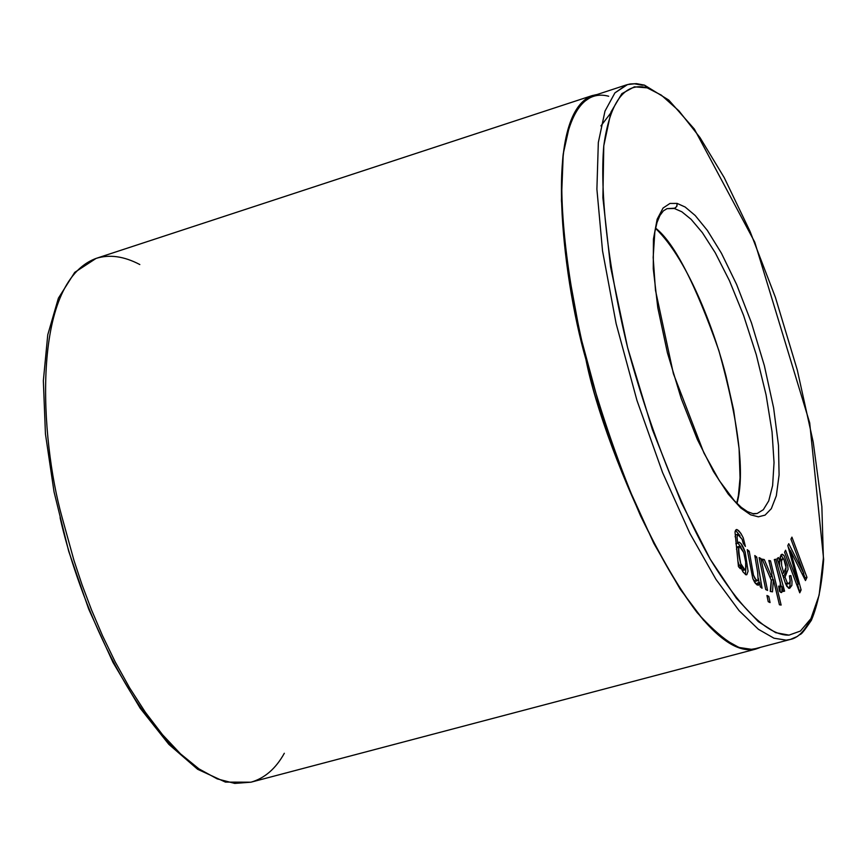 <?xml version="1.0" encoding="UTF-8"?>
<svg xmlns="http://www.w3.org/2000/svg" width="867" height="867" viewBox="0 0 867 867"><rect width="100%" height="100%" fill="white"/><g stroke="black" fill="none" stroke-linecap="round" stroke-linejoin="round"><path stroke-width="1.3" d="M596.973 94.557C541.647 103.357 561.675 275.435 585.908 359.393C603.811 452.01 700.005 675.23 760.402 647.346L755.807 649.08C693.459 662.778 603.963 449.366 585.908 359.393C562.791 277.83 542.341 114.856 592.172 95.598L596.973 94.557M655.495 228.389C689.753 260.956 716.619 337.913 726.08 376.343L733.645 410.058L739.085 448.607L740.05 477.88L738.402 495.501L736.744 503.196L738.402 495.501L740.05 477.88L739.085 448.607L733.645 410.058L726.08 376.343C716.619 337.913 689.753 260.956 655.495 228.389M194.566 765.724C123.992 714.592 75.201 586.081 60.083 517.632M592.172 95.598L96.085 258.409C30.258 282.859 40.413 439.558 61.85 516.537L73.988 560.494L81.986 584.575L91.469 609.772L102.534 635.739L115.235 661.954L129.562 687.748L145.385 712.306L162.487 734.663L180.488 753.835L198.922 768.845L217.205 778.88L234.74 783.41L250.953 782.197L234.74 783.41L217.205 778.88L198.922 768.845L180.488 753.835L162.487 734.663L145.385 712.306L129.562 687.748L115.235 661.954L102.534 635.739L91.469 609.772L81.986 584.575L73.988 560.494L61.85 516.537C40.413 439.558 30.258 282.859 96.085 258.409C109.448 254.204 124.024 256.242 139.825 264.543M284.322 753.271C275.836 768.596 264.717 778.241 250.953 782.197L225.431 782.099L197.665 769.311L168.848 744.363L140.172 708.22L112.992 662.421L88.727 609.198L68.71 551.282L54.025 491.806L45.442 433.944L43.35 380.732L47.761 334.803L58.382 298.205L74.725 272.368L96.085 258.409M647.172 87.849L634.395 86.819L621.856 93.658L610.964 112.038L603.779 145.851L602.89 197.741L610.574 266.938L627.6 347.559L652.363 429.544L681.256 502.416L710.29 559.291L736.451 598.371L758.332 621.639L775.694 632.672L789.024 635.121L800.425 631.046L810.905 618.648L819.12 595.141L823.379 558.088L821.862 506.534L813.224 442.17L797.282 369.992L775.391 297.305L750.074 231.456L724.194 177.583L700.027 137.625L678.926 110.868L661.337 95.142L647.172 87.849L661.337 95.142L678.926 110.868L700.027 137.625L724.194 177.583L750.074 231.456L775.391 297.305L797.282 369.992L813.224 442.17L821.862 506.534L823.379 558.088L819.12 595.141L810.905 618.648L800.425 631.046L789.024 635.121C773.472 635.749 747.582 620.317 710.29 559.291C681.56 508.734 650.532 432.221 627.6 347.559C607.16 263.351 599.888 191.043 603.779 145.851C611.235 92.065 630.439 83.059 647.172 87.849L644.484 85.129L642.404 85.215L644.484 85.129L647.172 87.849M778.642 586.103L780.235 586.84L780.603 584.141L774.318 559.551L775.813 559.248L784.602 591.153L783.269 591.457L781.915 586.536L781.926 592.194L781.048 592.529L779.476 591.218L778.642 586.103L779.476 591.218L781.525 592.551L782.186 591.24L781.915 586.536L783.269 591.457L784.602 591.153L775.813 559.248L774.318 559.551L780.387 582.591L780.062 586.926L778.642 586.103M768.227 601.698L766.948 595.499L768.78 596.377L770.059 602.565L768.227 601.698L770.059 602.565L768.78 596.377L766.948 595.499L768.227 601.698M749.218 551.195L753.488 575.146L756.187 580.283L757.465 580.738L758.137 579.915L757.682 572.502L754.799 555.541L756.75 557.069L762.06 588.227L760.305 586.883L759.557 582.451L758.592 585.073L757.054 584.922L755.059 582.917L752.773 578.462L747.235 549.645L749.218 551.195L747.582 551.64L749.218 551.195L747.235 549.645L752.773 578.462L754.561 582.158L758.278 585.214L759.557 582.451L760.305 586.883L762.06 588.227L756.75 557.069L754.799 555.541L757.682 572.502L758.137 579.915L757.411 580.749L754.745 578.332L753.488 575.146L749.218 551.195M803.796 573.51L790.953 539.144L791.929 537.139L806.971 577.389L805.476 580.576L790.422 550.621L801.119 589.939L799.764 592.822L784.581 552.246L785.567 550.22L798.269 584.163L787.821 545.592L788.742 543.696L803.796 573.51L802.138 573.954L803.796 573.51L788.742 543.696L787.821 545.592L798.269 584.163L785.567 550.22L784.581 552.246L799.764 592.822L801.119 589.939L790.422 550.621L805.476 580.576L806.971 577.389L791.929 537.139L790.953 539.144L803.796 573.51M677.127 203.409L685.136 207.018L695.193 215.493L707.374 230.438L721.442 253.251L736.614 284.474L751.505 322.979L764.358 365.646L773.624 407.923L778.479 445.345L779.086 474.943L776.323 495.816L771.305 508.691L765.062 515.128L758.365 516.83L750.616 514.814L740.646 507.878L728.215 494.071L713.487 471.54L697.285 439.331L681.213 398.527L667.417 352.826L657.804 307.774L653.263 268.77L653.436 239.064L657.153 219.243L663.049 208.047L669.974 203.442L677.127 203.409L669.974 203.442L663.049 208.047L657.153 219.243L653.436 239.064L653.263 268.77L657.804 307.774L667.417 352.826L681.213 398.527L697.285 439.331L713.487 471.54L728.215 494.071L740.646 507.878L750.616 514.814L758.365 516.83L765.062 515.128L771.305 508.691L776.323 495.816L779.086 474.943L778.479 445.345L773.624 407.923L764.358 365.646L751.505 322.979L736.614 284.474L721.442 253.251L707.374 230.438L695.193 215.493L685.136 207.018L677.127 203.409L676.932 206.075L675.111 208.167L667.059 208.644L674.342 208.492L681.82 211.765L691.118 219.34L702.346 232.627L715.308 252.861L729.429 280.67L743.583 315.404L756.284 354.711L766.081 394.897L772.053 431.896L774.036 462.588L772.627 485.542L768.736 500.877L763.328 509.698L757.194 513.481L763.328 509.698L768.736 500.877L772.627 485.542L774.036 462.588L772.053 431.896L766.081 394.897L756.284 354.711L743.583 315.404L729.429 280.67L715.308 252.861L702.346 232.627L691.118 219.34L681.82 211.765L674.342 208.492L676.726 206.519L677.127 203.409M740.385 568.752L738.456 566.617L735.01 531.915C736.332 527.7 739.085 529.672 743.247 537.833L745.403 546.459L743.247 543.446L742.141 539.317L737.698 534.343L737.048 536.976L737.633 543.23C739.789 541.008 742.304 543.956 745.187 552.073L748.069 571.234L746.812 574.691L746.064 574.799L743.03 571.96L739.963 565.067L740.385 568.752L739.963 565.067L742.867 571.711L745.815 574.723L746.812 574.691L748.069 571.234L745.187 552.073L740.96 543.555L739.009 542.059L737.633 543.23L737.048 536.976L737.893 534.235L742.141 539.317L743.247 543.446L745.403 546.459L743.247 537.833L740.776 533.227L737.048 529.585L736.289 529.553L735.01 531.915L738.456 566.617L740.385 568.752M765.724 589.549L759.124 557.622L760.955 558.543L767.544 590.438L765.724 589.549L767.544 590.438L760.955 558.543L759.124 557.622L765.724 589.549M771.868 573.152L768.834 560.483L770.525 560.819L781.124 605.068L779.433 604.776L773.397 579.535L772.486 591.847L770.264 591.446L771.251 580.164L762.169 559.139L764.282 559.562L771.565 576.631L771.868 573.152L771.565 576.631L764.282 559.562L762.169 559.139L771.251 580.164L770.264 591.446L772.486 591.847L773.397 579.535L779.433 604.776L781.124 605.068L770.525 560.819L768.834 560.483L771.868 573.152M777.092 558.576L778.436 557.568L779.932 561.22L780.972 554.902L782.435 554.273L784.05 555.595L787.767 565.783L788.049 569.326L785.025 577.108L787.247 582.765L788.688 583.664L790.205 581.486L789.414 575.872L790.899 575.601L792.015 581.389L791.864 585.431L788.602 588.238L785.415 583.274L777.092 558.576L785.415 583.274L786.954 586.569L789.653 588.335L791.864 585.431L792.015 581.389L790.899 575.601L789.414 575.872L790.227 581.009L788.851 583.632L787.247 582.765L785.025 577.108L788.049 569.326L787.767 565.783L784.05 555.595L781.85 554.284L780.213 556.679L779.932 561.22L778.436 557.568L777.092 558.576M810.016 620.198C804.143 631.609 797.586 638.025 790.346 639.445L786.174 640.139L773.982 638.21L758.408 629.301L739.074 610.639L715.958 579.34L689.839 533.292L662.551 472.504L636.931 400.337L616.134 323.64L602.532 250.856L596.897 189.201L598.328 142.513L604.993 111.095L614.909 92.888L627.545 84.565L634.427 83.796L642.404 85.215M626.397 84.901L592.334 96.085L580.543 104.148L570.28 122.41L563.236 153.838L561.426 200.472L566.736 261.997L580.077 334.554L600.744 410.969L626.375 482.821L653.794 543.306L680.129 589.094L703.505 620.176L723.121 638.676L738.966 647.465L751.418 649.307L755.688 648.592L790.346 639.445L797.467 636.389C802.008 632.108 798.8 638.806 811.371 620.317C817.928 604.602 822.024 584.293 823.65 559.399L809.702 422.89L754.767 242.186L694.359 129.075L668.782 100.073L644.484 85.129L636.508 83.644L630.092 83.98L626.397 84.901L614.909 92.888L604.993 111.095L598.328 142.513L596.897 189.201L602.532 250.856L616.134 323.64L636.931 400.337L662.551 472.504L689.839 533.292L715.958 579.34L739.074 610.639L758.408 629.301L773.982 638.21L786.174 640.139L790.346 639.445M655.571 228.075C674.114 242.511 695.215 283.346 718.873 350.582C738.987 423.194 745.024 474.141 736.983 503.434C745.024 474.141 738.987 423.194 718.873 350.582C695.215 283.346 674.114 242.511 655.571 228.075M753.477 513.936L757.194 513.481L752.914 513.632L747.484 511.638L741.263 507.347L734.295 500.627L719.372 480.697L703.906 452.953L673.388 373.655L655.485 290.272L653.165 257.488L654.845 231.868L657.034 222.44L659.939 215.46L663.396 210.844L667.059 208.644M600.939 125.888L610.476 113.371M751.418 649.307C739.226 651.345 721.127 639.109 697.122 612.601C679.739 589.733 660.882 557.492 640.561 515.876C620.122 468.559 601.958 416.398 586.081 359.415C565.555 274.243 558.619 201.057 563.062 155.258C571.288 100.745 591.327 91.512 608.677 96.259M803.471 573.596L805.075 577.899L806.971 577.389L805.075 577.899L804.619 578.874L805.075 577.899L803.471 573.596M789.273 550.935L790.422 550.621L789.273 550.935M797.553 584.358L799.211 590.449L801.119 589.939L799.027 590.839L797.553 584.358M796.686 584.586L798.269 584.163L796.686 584.586M788.146 546.806L790.119 550.708L788.146 546.806M735.465 530.279L740.039 535.741L735.465 530.279M737.893 534.235L735.736 534.885L735.108 536.792L735.736 534.885M735.834 543.717L737.633 543.23L735.834 543.717M737.774 542.905L741.014 547.196L737.774 542.905M745.978 565.891L745.457 574.561L745.978 565.891M738.326 565.522L739.963 565.067L738.326 565.522M739.475 546.308L743.734 552.55L745.685 562.109L745.631 569.077L744.916 569.879L740.711 563.593C738.261 554.1 737.839 548.334 739.475 546.308L737.514 546.849L736.484 549.418L737.069 547.164L738.684 547.337M737.784 560.765L739.172 565.295L737.784 560.765M743.658 569.619L741.957 570.042L742.954 570.41L744.916 569.879M745.685 562.109L743.734 552.55C738.391 542.211 737.394 545.885 740.711 563.593L742.683 567.993L744.894 569.879L745.631 569.077L745.685 562.109M756.187 580.446L754.994 581.269L753.217 579.589L755.46 581.28L757.411 580.749M755.135 557.514L756.75 557.069L755.135 557.514M758.332 578.322L759.058 582.581L758.332 578.322M757.595 582.971L759.557 582.451L757.595 582.971L757.129 584.965L757.595 582.971M759.405 558.977L760.955 558.543L759.405 558.977M767.219 596.799L768.78 596.377L767.219 596.799M769.018 561.231L770.525 560.819L769.018 561.231M771.749 574.518L772.974 579.644L771.749 574.518M771.457 580.056L773.397 579.535L771.457 580.056L770.6 591.511L771.457 580.056M762.559 560.028L764.282 559.562L762.559 560.028M769.918 577.075L771.565 576.631L769.918 577.075M774.339 559.649L775.813 559.248L774.339 559.649M780.603 584.152L781.308 586.699L780.603 584.152M779.997 587.057L781.915 586.536L779.997 587.057L780.213 592.009L779.997 587.057M778.425 561.632L779.932 561.22L778.425 561.632M780.939 554.945L783.941 559.497L780.939 554.945M786.022 567.43L785.751 572.318L783.334 576.869L785.751 572.318L786.022 567.43M783.54 577.509L785.025 577.108L783.54 577.509M787.854 583.383L785.513 583.502L786.933 584.152L788.851 583.632M789.447 575.991L790.899 575.601L789.447 575.991M783.735 572.968L781.666 565.587L781.384 561.285L782.641 558.738L783.898 559.432L785.99 565.284L786.022 567.386L783.735 572.968L782.24 573.38L783.735 572.968L786.022 567.386L783.898 559.432L782.749 558.716L781.449 560.797L781.666 565.587L783.735 572.968M782.641 558.738L779.91 560.028L781.752 559.681M779.531 561.328L779.574 564.981L779.531 561.328M790.119 582.028L789.945 585.951L788.71 588.281L789.945 585.951L790.119 582.028M755.807 649.08L250.953 782.197M780.062 586.926L778.826 587.262"/></g></svg>
